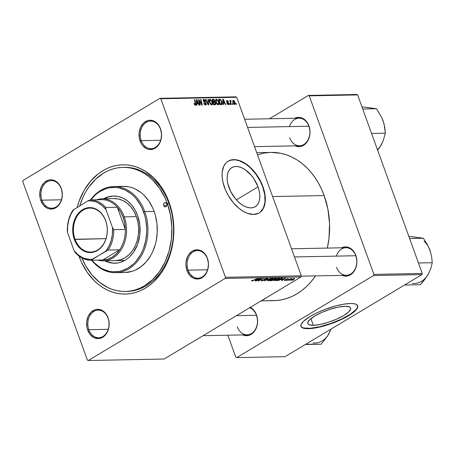 <?xml version="1.0" encoding="UTF-8"?>
<svg xmlns="http://www.w3.org/2000/svg" width="455" height="455" viewBox="0 0 455 455"><rect width="100%" height="100%" fill="white"/><g stroke="black" fill="none" stroke-linecap="round" stroke-linejoin="round"><path stroke-width="0.68" d="M228.939 187.466A22.79 13.297 -120.9 0 1 231.749 167.639A22.79 13.297 -120.9 0 1 258.008 186.897L236.373 199.87L258.008 186.897L259.191 190.941L259.765 194.842L259.72 198.448L259.049 201.622L257.78 204.238L255.96 206.2L253.657 207.435L250.967 207.889L247.986 207.543L244.835 206.422L241.628 204.557L238.494 202.026L235.548 198.92L230.679 191.498L227.756 183.422L227.176 179.52L227.221 175.914L227.892 172.741L229.166 170.124L230.986 168.162L233.284 166.928L235.974 166.479L238.955 166.82L242.111 167.946L245.313 169.812L251.393 175.442L254.032 178.997L258.008 186.897A22.79 13.297 -120.9 0 1 255.192 206.729A22.79 13.297 -120.9 0 1 228.939 187.466M259.998 212.36L263.348 208.128L264.981 202.1L264.764 194.78L262.711 186.806A30.166 17.603 59.1 0 0 228.074 161.241L231.709 159.944L235.485 159.87L239.563 160.843L245.91 164.187L250.062 167.537L255.761 173.929L260.408 181.465L262.711 186.806A30.166 17.603 59.1 0 1 259.105 212.98M224.469 187.414A30.166 17.603 -120.9 0 1 228.2 161.167A30.166 17.603 -120.9 0 1 262.95 186.664L259.242 178.724L254.197 171.501L248.248 165.614L241.906 161.57L235.724 159.728L230.224 160.228L227.181 161.861L225.89 163.044L223.837 166.092L222.199 172.121L222.137 176.898L222.905 182.063L225.538 190.099L228.177 195.354L233.227 202.577L239.176 208.464L243.391 211.387L247.622 213.378L253.634 214.447L258.793 213.156L260.243 212.218L262.649 209.618L264.332 206.155L265.356 199.626L264.52 192.016L262.95 186.664A30.166 17.603 -120.9 0 1 259.225 212.912A30.166 17.603 -120.9 0 1 224.469 187.414M108.057 318.182A13.792 10.619 -91.1 0 0 93.912 311.413A13.792 10.619 -91.1 0 0 88.844 329.699L87.696 330.068A14.651 11.284 88.9 0 1 93.082 310.64A14.651 11.284 88.9 0 1 108.102 317.835L108.057 318.182A13.792 10.619 88.9 0 1 98.718 337.729A13.792 10.619 88.9 0 1 88.844 329.699A13.792 10.619 88.9 0 1 98.178 310.151A13.792 10.619 88.9 0 1 108.057 318.182L106.971 315.355L103.706 311.47L101.71 310.213L97.353 309.309L95.163 309.701L91.182 312.09L88.225 316.282L86.734 321.645L86.95 327.355L87.696 330.068L90.318 334.698L94.088 337.69L98.445 338.594L100.635 338.201L104.616 335.813L107.573 331.621L109.063 326.258L108.847 320.548L108.102 317.835A14.651 11.284 88.9 0 1 102.716 337.263A14.651 11.284 88.9 0 1 87.696 330.068L88.844 329.699L108.273 329.323L88.844 329.699A13.792 10.619 -91.1 0 0 102.984 336.473A13.792 10.619 -91.1 0 0 108.057 318.182M61.169 188.66A13.792 10.619 -91.1 0 0 47.024 181.886A13.792 10.619 -91.1 0 0 41.957 200.177L40.808 200.547A14.651 11.284 88.9 0 1 46.194 181.118A14.651 11.284 88.9 0 1 61.22 188.307L61.169 188.66A13.792 10.619 88.9 0 1 51.83 208.208A13.792 10.619 88.9 0 1 41.957 200.177A13.792 10.619 88.9 0 1 51.296 180.629A13.792 10.619 88.9 0 1 61.169 188.66L60.083 185.828L56.818 181.943L52.678 179.958L50.465 179.788L48.275 180.18L44.294 182.563L41.337 186.76L39.852 192.118L40.063 197.834L40.808 200.547L43.43 205.177L47.206 208.168L49.35 208.896L53.747 208.68L57.728 206.291L60.691 202.1L62.176 196.736L62.284 193.87L61.22 188.307A14.651 11.284 88.9 0 1 55.834 207.742A14.651 11.284 88.9 0 1 40.808 200.547L41.957 200.177L61.385 199.796L41.957 200.177A13.792 10.619 -91.1 0 0 56.096 206.945A13.792 10.619 -91.1 0 0 61.169 188.66M160.456 129.123A13.792 10.619 -91.1 0 0 146.317 122.349A13.792 10.619 -91.1 0 0 141.249 140.641L140.1 141.01A14.651 11.284 88.9 0 1 145.486 121.576A14.651 11.284 88.9 0 1 160.507 128.771L160.456 129.123A13.792 10.619 88.9 0 1 151.123 148.671A13.792 10.619 88.9 0 1 141.249 140.641A13.792 10.619 88.9 0 1 150.582 121.093A13.792 10.619 88.9 0 1 160.456 129.123L159.375 126.291L156.111 122.406L154.114 121.149L149.758 120.251L147.568 120.638L143.587 123.026L140.629 127.224L139.139 132.581L139.355 138.297L141.232 143.49L142.716 145.64L146.493 148.631L148.643 149.359L153.039 149.143L157.02 146.755L159.978 142.563L160.928 139.975L161.576 134.333L160.507 128.771A14.651 11.284 88.9 0 1 155.121 148.205A14.651 11.284 88.9 0 1 140.1 141.01L141.249 140.641L160.678 140.259L141.249 140.641A13.792 10.619 -91.1 0 0 155.388 147.409A13.792 10.619 -91.1 0 0 160.456 129.123M207.344 258.645A13.792 10.619 -91.1 0 0 193.204 251.877A13.792 10.619 -91.1 0 0 188.137 270.162L186.982 270.532A14.651 11.284 88.9 0 1 192.374 251.103A14.651 11.284 88.9 0 1 207.395 258.292L207.344 258.645A13.792 10.619 88.9 0 1 198.01 278.193A13.792 10.619 88.9 0 1 188.137 270.162A13.792 10.619 88.9 0 1 197.47 250.614A13.792 10.619 88.9 0 1 207.344 258.645L206.257 255.818L202.998 251.928L198.852 249.943L196.645 249.772L192.374 251.103L188.831 254.459L187.511 256.745L186.027 262.108L185.919 264.975L186.982 270.532L189.604 275.161L193.381 278.153L197.737 279.057L199.927 278.665L203.908 276.276L206.866 272.084L207.816 269.502L208.464 263.854L207.395 258.292A14.651 11.284 88.9 0 1 202.009 277.726A14.651 11.284 88.9 0 1 186.982 270.532L188.137 270.162L207.56 269.781L188.137 270.162A13.792 10.619 -91.1 0 0 202.276 276.936A13.792 10.619 -91.1 0 0 207.344 258.645M341.807 275.258L346.164 276.157L350.435 274.831L352.329 273.381L355.292 269.184L356.777 263.826L356.885 260.96L355.821 255.397L353.199 250.768L351.425 249.033L347.279 247.048L345.066 246.877L341.534 247.804A14.651 11.284 88.9 0 1 355.821 255.397L355.77 255.744A13.792 10.619 -91.1 0 0 345.897 247.719A13.792 10.619 -91.1 0 0 336.342 256.125M294.92 145.731L299.276 146.635L301.466 146.243L305.447 143.854L308.405 139.662L309.889 134.299L310.003 131.432L308.934 125.876L306.312 121.246L304.537 119.511L300.391 117.526L298.179 117.35L294.647 118.277A14.651 11.284 88.9 0 1 308.934 125.876L308.882 126.223A13.792 10.619 -91.1 0 0 299.009 118.192A13.792 10.619 -91.1 0 0 289.454 126.604M256.478 315.281A13.792 10.619 -91.1 0 0 249.63 307.762A13.792 10.619 88.9 0 1 256.478 315.281A13.792 10.619 88.9 0 1 247.145 334.829A13.792 10.619 88.9 0 1 237.271 326.804A13.792 10.619 -91.1 0 0 251.41 333.572A13.792 10.619 -91.1 0 0 256.478 315.281L256.529 314.934L256.478 315.281L236.435 315.673L256.478 315.281M237.203 315.213A13.792 10.619 -91.1 0 0 237.049 315.662M250.267 307.381A14.651 11.284 88.9 0 1 256.529 314.934L253.907 310.304L250.131 307.313M126.137 291.445A62.056 47.792 -91.1 0 0 168.97 203.47L167.326 203.504L165.114 198.101L159.54 188.251L152.601 179.987L148.7 176.546L144.565 173.617L140.231 171.228L135.744 169.396L131.142 168.14L126.479 167.48L121.786 167.412L117.117 167.94L112.516 169.067L108.028 170.767L103.689 173.036L95.652 179.179L88.702 187.25L85.728 191.913L83.117 196.941L79.727 205.757A62.056 47.792 88.9 0 1 122.89 167.372L124.539 167.343A62.056 47.792 88.9 0 1 168.97 203.47L169.124 202.424A64.644 49.783 88.9 0 1 145.361 288.151A64.644 49.783 88.9 0 1 79.079 256.421A64.644 49.783 88.9 0 1 78.943 256.034L81.377 262.046L87.189 272.306L94.418 280.917L98.479 284.5L102.784 287.549L107.3 290.04L111.975 291.951L116.764 293.253L121.627 293.947L126.513 294.015L131.376 293.464L136.17 292.292L140.845 290.517L145.361 288.151L149.672 285.222L153.739 281.759L160.973 273.353L164.073 268.49L169.101 257.695L172.394 245.814L173.833 233.296L173.833 226.954L172.405 214.402L169.124 202.424L166.826 196.799L161.013 186.539L153.784 177.928L145.418 171.29L140.902 168.799L136.227 166.894L131.438 165.592L126.575 164.898L121.69 164.829L116.827 165.381L112.032 166.553L107.357 168.327L102.841 170.688L98.53 173.617L90.687 181.056L84.129 190.349L79.102 201.15L77.14 207.309A64.644 49.783 88.9 0 1 121.553 164.835A64.644 49.783 88.9 0 1 169.124 202.424L168.97 203.47A62.056 47.792 -91.1 0 0 123.715 167.366M256.745 152.692L271.078 152.414A74.125 57.085 -91.1 0 1 324.153 195.565L327.918 209.3L329.551 223.695L328.993 238.198L327.321 248.077A74.125 57.085 -91.1 0 0 324.153 195.565L272.63 196.571L324.153 195.565L321.514 189.115L318.403 183.024L314.854 177.348L310.896 172.149L306.562 167.474L301.91 163.368L296.967 159.87L291.791 157.015L286.434 154.825L280.94 153.329L271.032 152.414M261.096 300.886L273.973 300.636A74.125 57.085 -91.1 0 0 315.497 275.895L310.839 281.981L306.511 286.536L301.847 290.512L296.905 293.867L291.729 296.58L286.366 298.616L280.866 299.953L275.292 300.59L269.69 300.51M244.642 119.255L299.009 118.192A13.792 10.619 88.9 0 1 308.882 126.223A13.792 10.619 88.9 0 1 299.549 145.771A13.792 10.619 88.9 0 1 289.67 137.74A13.792 10.619 -91.1 0 0 303.815 144.514A13.792 10.619 -91.1 0 0 308.882 126.223L308.934 125.876A14.651 11.284 88.9 0 1 307.182 141.818A14.651 11.284 88.9 0 1 295.187 145.856M291.524 248.777L345.897 247.719A13.792 10.619 88.9 0 1 355.77 255.744A13.792 10.619 88.9 0 1 346.431 275.292A13.792 10.619 88.9 0 1 336.558 267.267A13.792 10.619 -91.1 0 0 350.703 274.035A13.792 10.619 -91.1 0 0 355.77 255.744L355.821 255.397A14.651 11.284 88.9 0 1 354.064 271.339A14.651 11.284 88.9 0 1 342.069 275.377M313.33 325.308L310.913 318.642L313.33 325.308L308.973 324.694L307.927 323.863L307.699 322.726L309.696 319.7L314.667 316.077L321.844 312.414L330.148 309.263L338.304 307.108L345.072 306.278A22.79 5.869 -19.9 0 1 350.629 308.035A22.79 5.869 -19.9 0 1 337.923 318.557A22.79 5.869 -19.9 0 1 313.33 325.308A22.79 5.869 -19.9 0 1 307.773 323.55A22.79 5.869 -19.9 0 1 320.479 313.029A22.79 5.869 -19.9 0 1 345.072 306.278L349.429 306.892L350.469 307.722L350.703 308.865L348.701 311.891L343.735 315.508L336.552 319.171L328.254 322.322L320.098 324.478L313.33 325.308M300.897 326.218A30.166 7.775 160.1 0 0 308.189 328.391L308.302 328.703A30.166 7.775 -19.9 0 1 300.948 326.377A30.166 7.775 -19.9 0 1 317.766 312.448A30.166 7.775 -19.9 0 1 350.322 303.508L353.671 303.678L356.089 304.321L357.761 306.13L357.516 307.825L356.185 309.838L352.284 313.279L341.625 319.404L328.061 324.751L314.792 328.055L310.287 328.607L304.952 328.538L302.541 327.89L301.153 326.792L301.113 324.387L303.496 321.275L310.071 316.481L316.998 312.807L324.989 309.417L336.091 305.84L343.832 304.162L350.322 303.508A30.166 7.775 -19.9 0 1 357.681 305.84A30.166 7.775 -19.9 0 1 340.858 319.763A30.166 7.775 -19.9 0 1 308.302 328.703L308.189 328.391A30.166 7.775 160.1 0 0 340.465 319.581A30.166 7.775 160.1 0 0 357.619 305.686M235.798 96.847L159.938 98.331L23.069 180.402L159.938 98.331L160.82 98.752L236.68 97.273L301.312 275.815L225.452 277.3L160.82 98.752L225.452 277.3L225.134 278.443L88.264 360.514L164.13 359.029L301 276.958L225.134 278.443L88.264 360.514L87.383 360.087L22.75 181.545L23.069 180.402L22.75 181.545L87.383 360.087L88.264 360.514L164.13 359.029L301 276.958L301.312 275.815L301 276.958L225.134 278.443L225.452 277.3L301.312 275.815L236.68 97.273L160.82 98.752L159.938 98.331L235.798 96.847L236.68 97.273L235.798 96.847M278.54 279.148L275.673 280.411L273.967 280.513L274.917 279.58L277.795 278.295L279.506 278.136L278.54 279.148C279.632 278.511 279.814 278.147 279.08 278.05L274.917 279.58C273.876 280.2 273.711 280.559 274.422 280.644L274.217 280.081L274.422 280.644L278.54 279.148M281.355 279.814L285.78 277.954L282.106 280.462L281.702 280.473L282.72 279.785L281.355 279.814L282.72 279.785L281.702 280.473L282.106 280.462L285.78 277.954L281.355 279.814M251.7 281.088L251.416 280.86L252.258 280.32L252.713 280.28L252.081 280.775L252.707 280.695L257.376 278.511L252.747 280.854L257.376 278.511L252.218 280.792L252.713 280.28L252.258 280.32L251.7 281.088L251.843 280.547M264.292 280.126L262.097 280.877L261.363 280.826L261.585 280.388L262.529 280.024L262.04 280.553L263.49 280.337L264.116 279.939L263.775 279.484L264.127 279.069L266.55 278.301L266.92 278.483L266.26 279.063L265.817 279.097L266.073 278.596L264.582 279.029L264.85 279.649L264.292 280.126L264.679 278.966L265.942 278.596L265.817 279.097L266.26 279.063L266.448 278.301L264.253 278.989L263.849 280.161L262.364 280.593L262.012 280.394L262.529 280.024L262.08 280.058C261.164 280.599 261.09 280.877 261.847 280.889L261.648 280.343L261.847 280.889L264.292 280.126L263.957 279.194L264.292 280.126M270.913 278.244L264.514 280.809L268.131 278.301L265.436 280.439L270.913 278.244L265.436 280.439L268.131 278.301L264.514 280.809L270.913 278.244M272.141 279.273L269.275 280.536L267.568 280.638L268.774 279.558L271.402 278.42L273.108 278.261L272.141 279.273C273.233 278.636 273.415 278.267 272.687 278.176L268.524 279.706C267.483 280.325 267.318 280.684 268.023 280.769L267.819 280.206L268.023 280.769L272.141 279.273M293.492 279.893L292.394 280.263L293.492 279.893M273.916 279.865L272.039 280.599L269.957 280.701L274.809 278.17L276.293 278.397L273.916 279.865L276.259 278.181L274.809 278.17L269.957 280.701L271.498 280.672L271.396 280.388L271.498 280.672L273.916 279.865M255.016 280.325L259.441 278.466L255.767 280.98L255.363 280.985L256.381 280.303L255.016 280.325L256.381 280.303L255.363 280.985L255.767 280.98L259.441 278.466L255.016 280.325M259.543 279.415L256.165 280.968L261.022 278.437L261.449 278.432L258.98 280.547L263.49 278.392L258.633 280.923L258.212 280.928L260.664 278.818L259.543 279.415L260.664 278.818L258.212 280.928L258.633 280.923L263.49 278.392L258.98 280.547L261.449 278.432L261.022 278.437L256.165 280.968L259.543 279.415M284.602 280.445L284.17 280.297L284.739 279.808L285.194 279.768L284.864 280.212L285.751 280.047L286.292 279.08L288.294 278.568L287.981 279.08L287.526 279.125L287.651 278.773L286.695 279.069L286.752 279.637L285.985 280.121L284.602 280.445L286.428 279.899L286.758 279.034L287.6 278.773L287.526 279.125L287.981 279.08L287.998 278.545L286.292 279.08L285.996 279.927L285.001 280.217L285.194 279.768L284.739 279.808L284.602 280.445L284.438 280.001L284.602 280.445L284.176 280.337M278.21 280.479L276.356 280.576L281.207 278.045L282.72 278.102L281.912 278.955L279.637 280.058L278.21 280.479L281.787 279.029L282.601 278.045L281.207 278.045L276.356 280.576L278.21 280.479M293.981 279.165L290.54 280.274L293.299 278.614L294.584 278.449L294.391 278.898L293.981 279.165L294.322 278.42L291.109 279.615L290.847 280.325L290.694 279.899L290.847 280.325L293.981 279.165M289.789 279.967L288.697 280.337L289.789 279.967M288.982 279.62L287.15 280.365L290.682 278.523L291.086 278.517L290.353 278.898L291.848 278.534L288.982 279.62L291.848 278.534L290.353 278.898L291.086 278.517L290.682 278.523L287.15 280.365L288.982 279.62M287.094 280.018L286.002 280.388L287.094 280.018M230.037 104.502L229.849 103.717L229.439 103.723L229.638 104.508L230.037 104.502L229.849 103.717L229.439 103.723L229.638 104.508L230.037 104.502M232.738 104.445L232.545 103.66L232.135 103.672L232.334 104.457L232.738 104.445L232.545 103.66L232.135 103.672L232.334 104.457L232.738 104.445M218.144 104.804C219.128 104.4 219.304 103.331 218.667 101.59L218.332 101.789L218.667 101.59L216.455 99.173L215.613 100.02L215.96 102.46L218.144 104.804L218.758 104.479L219.026 103.45L218.292 100.731L216.608 99.184L215.892 99.406L215.573 100.288L216.586 103.689L217.501 104.616L218.519 104.701M223.371 104.627L223.303 103.126L224.668 103.097L225.339 104.593L225.743 104.582L223.229 99.11L222.74 99.122L222.939 104.639L223.371 104.627L223.303 103.126L224.668 103.097L225.339 104.593L225.743 104.582L223.229 99.11L222.74 99.122L222.939 104.639L223.371 104.627M215.135 104.792L215.63 103.063L215.283 103.268L215.63 103.063L214.749 101.965L214.191 102.301L214.749 101.965L214.794 100.618L214.459 100.822L214.794 100.618L213.816 99.389L212.86 99.958L213.816 99.389L212.383 99.827L213.247 99.309L212.263 99.326L213.594 104.821L215.528 104.65L215.727 103.387L214.749 101.965L214.914 101.021L214.402 99.872L213.736 99.361L212.263 99.326L213.594 104.821L215.448 104.707M208.663 104.917L208.362 99.4L207.929 99.412L208.191 104.138L205.984 99.452L205.58 99.457L208.157 104.929L208.663 104.917L208.362 99.4L207.929 99.412L208.191 104.138L205.984 99.452L205.58 99.457L208.157 104.929L208.663 104.917M195.417 105.247L195.804 103.694L195.445 103.911L195.804 103.694L194.825 99.668L194.421 99.673L195.366 103.564L195.212 104.604L194.694 104.917L195.212 104.604L194.558 103.95L194.228 104.15L194.421 103.473L194.046 103.552L194.882 105.077L195.605 105.213L195.923 104.752L194.825 99.668L194.421 99.673L195.468 104.394L195.024 104.565L194.421 103.473L194.046 103.552L195.684 105.179M200.206 105.082L199.062 100.43L201.855 105.048L202.276 105.042L200.939 99.548L200.536 99.554L201.684 104.218L198.898 99.588L198.477 99.594L199.802 105.088L200.206 105.082L199.062 100.43L201.855 105.048L202.276 105.042L200.939 99.548L200.536 99.554L201.684 104.218L198.898 99.588L198.477 99.594L199.802 105.088L200.206 105.082M197.038 105.145L196.969 103.638L198.335 103.615L199.006 105.105L199.404 105.099L196.896 99.628L196.406 99.634L196.6 105.15L197.038 105.145L196.969 103.638L198.335 103.615L199.006 105.105L199.404 105.099L196.896 99.628L196.406 99.634L196.6 105.15L197.038 105.145M205.569 105.048L206.195 103.416L205.853 103.615L206.195 103.416L204.875 101.897L204.346 102.216L204.875 101.897L203.982 101.34L203.618 101.556L203.982 101.34L203.652 100.851L203.328 101.05L204.033 100.06L205.177 101.169L205.518 100.987L205.222 101.164L205.518 100.987L203.817 99.418L203.186 99.799L203.817 99.418L203.266 100.896L205.814 103.473L204.727 104.787L205.364 104.405L204.141 104.15L204.477 103.95L204.141 103.319L203.823 103.513L204.079 103.143L203.704 103.217L205.569 105.048L206.263 104.599L206.291 103.746L205.654 102.466L203.624 100.765L203.698 100.18L204.181 100.072L205.558 101.107L205.211 100.367L204.591 99.679L203.618 99.446L203.129 100.043L203.419 101.249L205.535 102.995L205.887 103.865L205.148 104.388L204.079 103.143L203.772 103.399L204.75 104.804L205.99 104.946M211.746 104.929C212.735 104.525 212.906 103.456 212.269 101.71L211.933 101.914L212.269 101.71L210.056 99.298L209.215 100.145L209.567 102.585L211.746 104.929L212.36 104.599L212.627 103.575L211.893 100.856L210.216 99.304L209.499 99.531L209.175 100.413L210.187 103.814L211.103 104.741L212.121 104.826M228.319 104.604L228.848 103.433L228.507 103.638L228.848 103.433L228.382 102.711L228.006 102.938L228.382 102.711L227.614 102.199L227.21 102.438L227.614 102.199L226.84 102.039L226.999 101.528L226.67 101.721L227.221 100.97L228.41 101.664L227.056 100.47L226.584 100.754L227.056 100.47L226.63 101.624L228.461 103.484L227.665 104.4L228.16 104.104L226.852 103.2L227.597 104.354L228.643 104.536L228.916 103.677L226.982 101.471L227.278 100.97L228.41 101.664L228.165 101.175L226.903 100.492L226.527 100.993L226.715 101.823L228.518 103.746L228.006 104.087L227.221 103.12L226.874 103.274L228.677 104.513M221.13 104.673L221.875 104.383L222.131 103.632L221.642 101.067L220.396 99.366L218.662 99.201L219.993 104.696L221.704 104.531L221.767 101.402L220.135 99.247L218.662 99.201L219.993 104.696L221.13 104.673M234.564 104.485C235.309 104.161 235.428 103.331 234.917 101.994L234.587 102.199L234.917 101.994L233.381 100.35L232.846 100.669L233.381 100.35C232.613 100.669 232.494 101.522 233.04 102.915L234.564 104.485L235.116 104.081L235.059 102.415L234.075 100.64L232.892 100.595L232.789 102.051L233.671 104.013L234.837 104.411M230.748 100.401L230.071 101.516L230.423 101.306L230.224 100.481L229.82 100.487L230.787 104.485L231.197 104.479L230.628 101.801L231.072 100.538L230.56 100.509L230.423 101.306L230.224 100.481L229.82 100.487L230.787 104.485L231.197 104.479L230.821 102.881L231.072 100.538L230.639 100.43M236.435 104.377L236.242 103.592L235.832 103.598L236.037 104.383L236.435 104.377L236.242 103.592L235.832 103.598L236.037 104.383L236.435 104.377M356.737 94.486L308.359 95.431L269.44 118.772L308.359 95.431L309.246 95.857L357.619 94.913L422.251 273.455L373.879 274.399L309.246 95.857L373.879 274.399L373.561 275.542L236.691 357.613L285.063 356.669L421.939 274.598L373.561 275.542L236.691 357.613L235.809 357.192L227.847 335.21L235.809 357.192L236.691 357.613L285.063 356.669L421.939 274.598L422.251 273.455L421.939 274.598L373.561 275.542L373.879 274.399L422.251 273.455L357.619 94.913L309.246 95.857L308.359 95.431L356.737 94.486L357.619 94.913L356.737 94.486M242.515 334.795L244.659 335.523L249.061 335.307L253.043 332.918L254.681 331.012L256.95 326.138L257.485 323.363L257.598 320.496L256.529 314.934A14.651 11.284 88.9 0 1 254.777 330.876A14.651 11.284 88.9 0 1 242.782 334.914M263.326 299.549L264.116 299.72M269.758 152.459L264.184 153.09L257.513 154.814M300.755 325.769L301.602 327.082L303.508 327.958L310.173 328.294L319.74 326.73L330.745 323.494L341.512 319.091L350.407 314.183L356.072 309.525L357.402 307.512L357.647 305.817M122.89 167.372A62.056 47.792 88.9 0 1 167.326 203.504L168.97 203.47A62.056 47.792 88.9 0 1 126.962 291.439L125.352 291.467M198.528 99.81L198.898 99.588L198.528 99.81M199.859 101.829L200.172 101.641L199.859 101.829M200.786 103.331L201.087 103.148L200.786 103.331M200.587 99.759L200.939 99.548L200.587 99.759M198.727 100.629L199.062 100.43L198.727 100.629M199.045 101.948L199.409 101.727L199.045 101.948M196.418 99.912L196.896 99.628L196.418 99.912M196.56 103.888L196.969 103.638L196.56 103.888M196.952 102.995L196.896 101.357L196.475 101.613L196.896 101.357L196.81 100.231L196.435 100.458L196.81 100.231L198.044 102.972L196.554 103.865L198.044 102.972L196.537 103.245L196.952 102.995L196.81 100.231L198.044 102.972L196.952 102.995M194.723 104.946L195.212 104.604M204.813 104.843L205.364 104.405M203.817 99.418L203.419 99.52M203.152 100.492L204.033 100.06M205.666 99.639L205.984 99.452L205.666 99.639M207.207 102.904L207.537 102.705L207.207 102.904M207.872 104.326L208.191 104.138L207.872 104.326M207.941 99.656L208.362 99.4L207.941 99.656M210.056 99.298L209.647 99.406M209.977 102.603L209.681 100.561L209.169 100.868L210.278 99.941L211.848 101.658C212.366 103.029 212.263 103.905 211.541 104.286L210.955 104.639L211.541 104.286L209.977 102.603L209.647 102.802L209.977 102.603L209.886 100.117L210.506 99.975L211.205 100.498L211.99 102.091L212.002 103.99L210.961 104.064L209.977 102.603M209.169 100.515L210.278 99.941M211.012 104.684L211.541 104.286M213.241 101.675L212.821 99.958L212.468 100.174L213.509 99.946L214.402 100.652L214.459 101.419L212.963 102.216L213.89 101.658L212.883 101.886L213.241 101.675L212.821 99.958L213.878 99.986L214.459 101.419L213.241 101.675M213.844 104.172L213.395 102.318L213.042 102.529L214.242 102.301L215.221 103.057L214.976 104.121L213.816 104.815L214.976 104.121L213.583 104.764L214.595 104.155L213.492 104.383L213.844 104.172L213.395 102.318L214.72 102.386L215.283 103.837L213.844 104.172M214.459 101.419L213.89 101.658M227.722 104.44L228.16 104.104M227.056 100.47L226.772 100.544M226.999 101.528L227.221 100.97M222.751 99.4L223.229 99.11L222.751 99.4M222.893 103.37L223.303 103.126L222.893 103.37M223.291 102.483L223.234 100.845L222.813 101.095L223.234 100.845L223.149 99.719L222.774 99.941L223.149 99.719L224.383 102.46L222.893 103.353L224.383 102.46L222.87 102.733L223.291 102.483L223.149 99.719L224.383 102.46L223.291 102.483M218.775 99.685L219.617 99.184L218.775 99.685M218.855 100.009L220.135 99.247L218.855 100.009M221.437 101.601L221.767 101.402L221.437 101.601M220.243 104.047L219.219 99.838L220.339 99.907L221.357 101.374L221.352 103.905L219.953 104.519L220.755 104.036L219.884 104.258L220.243 104.047L219.219 99.838L220.578 100.06L221.534 101.931L221.511 103.751L220.243 104.047M216.455 99.173L216.045 99.281M216.37 102.477L216.079 100.436L215.568 100.743L216.671 99.816L218.246 101.533C218.764 102.904 218.662 103.78 217.939 104.161L217.348 104.513L217.939 104.161L216.37 102.477L216.045 102.676L216.37 102.477L216.279 99.992L216.899 99.85L217.604 100.373L218.485 102.398L218.4 103.865L217.359 103.939L216.37 102.477M215.568 100.39L216.671 99.816M217.41 104.559L217.939 104.161M233.381 100.35L233.062 100.43M233.415 102.841L233.546 100.845L234.518 102L234.388 103.985L233.938 104.252L234.388 103.985L233.415 102.841L233.085 103.04L233.415 102.841L233.159 101.323L233.62 100.851L234.444 101.806L234.746 103.558L234.086 103.882L233.415 102.841M232.715 101.289L233.546 100.845M233.972 104.28L234.388 103.985M232.186 103.876L232.545 103.66L232.186 103.876M230.44 100.913L231.072 100.538L230.44 100.913M230.731 101.135L230.071 101.533M230.423 101.294L230.89 101.044M230.452 103.097L230.821 102.881L230.452 103.097M229.491 103.928L229.849 103.717L229.491 103.928M235.889 103.803L236.242 103.592L235.889 103.803M213.844 104.815L214.976 104.121M275.622 278.153L275.838 278.739L275.622 278.153M275.332 278.443L273.137 279.245L274.587 278.284L275.332 278.443L275.229 278.159L275.417 278.761L274.61 279.114L273.074 279.074L274.49 279.148L275.628 278.608L275.332 278.443L275.417 278.761M273.415 279.524L270.93 280.394L272.505 279.37L273.415 279.524L273.313 279.239L273.523 279.865L272.096 280.36L270.867 280.223L272.71 280.229L273.796 279.666L273.415 279.524L273.523 279.865M267.568 280.633L268.023 280.769M273.148 278.324L272.687 278.176M268.547 280.473L270.861 279.745L272.505 278.619L268.547 280.473L268.837 279.524L272.101 278.244L272.5 278.574L272.363 278.204M261.312 280.758L261.847 280.889M262.364 280.593L262.012 280.394M266.914 278.42L266.448 278.301M265.942 278.596L265.913 279.04M264.361 278.926L264.844 279.586M252.218 280.792L252.309 280.496M256.279 280.018L256.381 280.303L256.279 280.018M255.727 280.03L258.633 278.614L256.819 280.007L255.67 279.876L256.819 280.007L258.685 278.75L255.727 280.03M285.001 280.217L285.194 279.768M286.292 279.08L286.178 279.768M287.981 279.08L287.998 278.545M287.6 278.773L287.526 279.125M286.786 279.569L286.553 279.182M286.167 279.165L286.428 279.899L286.167 279.165M282.618 279.501L282.72 279.785L282.618 279.501M282.066 279.512L284.972 278.102L283.152 279.495L282.009 279.364L283.152 279.495L285.018 278.232L282.066 279.512M282.06 278.352L281.042 278.329L277.328 280.274L280.985 278.159L282.06 278.352L281.941 278.028L282.111 278.397L281.412 279.023L277.84 280.263L277.266 280.098L278.5 280.206L280.32 279.592L281.975 278.631L281.981 278.028M273.961 280.507L274.422 280.644M279.546 278.198L279.08 278.05M274.945 280.348L277.049 279.717L278.904 278.494L274.945 280.348L275.229 279.398L278.494 278.119L278.898 278.449L278.761 278.079M290.489 280.217L290.847 280.325M294.664 278.523L294.322 278.42M293.924 278.648L291.683 279.501L293.862 278.471L294.101 278.705L291.228 280.092L291.49 279.393L291.052 280.052L290.933 279.723M272.181 278.471L269.57 279.336L268.228 280.377L268.092 279.99M278.579 278.346L276.213 279.091L274.627 280.252L274.484 279.865M291.228 280.092L293.583 279.177L294.01 278.449M75.041 239.262A21.976 16.926 -91.1 0 0 97.575 250.051A21.976 16.926 -91.1 0 0 105.657 220.902L105.685 220.692A22.494 17.324 88.9 0 1 97.415 250.523A22.494 17.324 88.9 0 1 74.353 239.484L106.004 238.653L75.041 239.262A21.976 16.926 88.9 0 1 89.919 208.106A21.976 16.926 88.9 0 1 105.657 220.902A21.976 16.926 88.9 0 1 90.778 252.053A21.976 16.926 88.9 0 1 75.041 239.262L74.353 239.484L73.209 235.315L72.715 230.947L72.88 226.544L73.71 222.279L75.16 218.315L77.185 214.8L79.705 211.876L82.622 209.647L85.819 208.208L89.18 207.611L92.57 207.872L95.868 208.993L98.934 210.921L101.664 213.583L103.945 216.887L105.685 220.692L106.828 224.861L107.323 229.229L107.158 233.631L106.328 237.897L104.877 241.861L102.853 245.376L100.333 248.299L97.415 250.523L94.219 251.968L90.858 252.565L87.468 252.303L84.169 251.183L81.104 249.255L78.374 246.587L76.093 243.288L74.353 239.484A22.494 17.324 88.9 0 1 82.622 209.647A22.494 17.324 88.9 0 1 105.685 220.692L105.657 220.902A21.976 16.926 -91.1 0 0 83.123 210.113A21.976 16.926 -91.1 0 0 75.041 239.262M101.55 199.688A30.166 23.233 88.9 0 1 117.305 207.23A30.166 23.233 88.9 0 1 123.123 217.251L124.272 216.881A31.031 23.899 -91.1 0 0 96.483 199.785A31.031 23.899 88.9 0 1 102.056 198.818A31.031 23.899 88.9 0 1 124.272 216.881L136.369 216.643L124.272 216.881A31.031 23.899 88.9 0 1 103.268 260.863A31.031 23.899 88.9 0 1 97.66 260.112A31.031 23.899 -91.1 0 0 121.394 249.363A31.031 23.899 -91.1 0 0 124.272 216.881L123.123 217.251L120.615 211.854L117.305 207.23L125.341 229.434L124.721 223.2L123.123 217.251A30.166 23.233 88.9 0 1 125.341 229.434A30.166 23.233 88.9 0 1 119.693 249.806L102.671 260.015L107.471 259.276L112.032 257.257L116.167 254.055L119.693 249.806A30.166 23.233 88.9 0 1 102.671 260.015L91.131 260.237L92.194 259.282L108.148 250.034L119.693 249.806L102.671 260.015L91.131 260.237A30.166 23.233 88.9 0 1 75.376 252.696A30.166 23.233 -91.1 0 0 91.131 260.237L105.987 251.012L109.086 246.018L111.265 240.257L112.419 234.006L112.487 227.563L105.969 209.573L105.759 207.457L117.305 207.23L125.341 229.434L113.796 229.661L112.487 227.563L105.969 209.573L102.096 205.495L97.637 202.606L95.254 201.656L90.329 200.792L87.843 200.894L72.988 210.119A30.166 23.233 -91.1 0 0 67.34 230.492L67.55 232.607L74.068 250.603L75.376 252.696L74.068 250.603L77.941 254.681L82.4 257.57L84.784 258.52L89.709 259.384L92.194 259.282A29.308 22.568 88.9 0 1 74.068 250.603L67.55 232.607A29.308 22.568 88.9 0 1 74.051 209.163L70.952 214.151L68.773 219.913L67.619 226.169L67.55 232.607L67.34 230.492A30.166 23.233 88.9 0 1 72.988 210.119L87.843 200.894A29.308 22.568 88.9 0 1 105.969 209.573L105.759 207.457L117.305 207.23A30.166 23.233 -91.1 0 0 101.55 199.688L90.01 199.916L87.843 200.894L90.01 199.916A30.166 23.233 88.9 0 1 105.759 207.457A30.166 23.233 -91.1 0 0 90.01 199.916L101.55 199.688M119.693 249.806A30.166 23.233 -91.1 0 0 125.341 229.434L113.796 229.661A30.166 23.233 88.9 0 1 108.148 250.034L119.693 249.806M108.148 250.034A30.166 23.233 -91.1 0 0 113.796 229.661L112.487 227.563A29.308 22.568 88.9 0 1 105.987 251.012L108.148 250.034M163.72 205.666A2.156 1.661 88.9 0 1 165.182 202.612A2.156 1.661 88.9 0 1 166.723 203.863L166.866 205.103L166.212 206.507L165.301 206.917L164.369 206.598L163.567 204.847L164.232 203.021L165.466 202.634L166.723 203.863A2.156 1.661 88.9 0 1 165.267 206.917A2.156 1.661 88.9 0 1 163.72 205.666L166.757 205.603L163.72 205.666M113.824 196.003A33.613 25.89 -91.1 0 0 104.195 198.772L108.483 196.913L113.5 196.014M103.643 198.784A33.613 25.89 88.9 0 1 113.551 196.008A33.613 25.89 88.9 0 1 137.62 215.573L139.821 225.049L139.816 234.911L137.603 244.318L133.378 252.457L129.618 256.83L127.502 258.633L125.261 260.158L120.484 262.308L117.987 262.916L112.92 263.166L107.898 262.131L104.855 260.834A33.613 25.89 88.9 0 0 114.865 263.223A33.613 25.89 88.9 0 0 137.62 215.573L135.01 209.886L131.603 204.955L127.531 200.974L122.947 198.09L118.021 196.423L112.954 196.025L107.932 196.924L103.643 198.784M144.77 211.603L143.621 211.979A42.235 32.527 88.9 0 1 133.4 263.968A42.235 32.527 88.9 0 1 92.035 260.22L94.811 263.257L100.282 267.591L103.228 269.218L109.416 271.317L112.59 271.772L118.96 271.453L122.094 270.691L128.1 267.984L133.571 263.809L136.039 261.215L140.322 255.141L142.096 251.717L143.604 248.089L145.759 240.325L146.698 232.147L146.698 228L145.765 219.799L144.844 215.824L142.119 208.299L140.345 204.83L136.068 198.636L133.599 195.969L130.949 193.631L125.182 190.008L119 187.909L115.82 187.46L109.45 187.773L106.322 188.541L100.316 191.242L97.501 193.159L94.845 195.423L90.858 199.899A42.235 32.527 88.9 0 1 143.621 211.979L144.77 211.603A43.094 33.187 88.9 0 1 115.598 272.693A43.094 33.187 88.9 0 1 91.648 260.226A43.094 33.187 -91.1 0 0 134.071 264.907A43.094 33.187 -91.1 0 0 144.77 211.603L154.114 211.421L144.77 211.603A43.094 33.187 -91.1 0 0 90.471 199.904A43.094 33.187 88.9 0 1 113.915 186.516A43.094 33.187 88.9 0 1 144.77 211.603M115.598 272.693L124.943 272.511A43.094 33.187 -91.1 0 0 154.114 211.421L155.36 215.346L156.941 223.564L157.254 232.005L156.298 240.348L155.348 244.38L152.561 251.979L150.753 255.471L146.379 261.665L141.147 266.624L135.266 270.151L132.149 271.334L124.915 272.511M167.326 203.504A62.056 47.792 88.9 0 1 125.313 291.467A62.056 47.792 88.9 0 1 81.877 257.934L85.694 265.839L91.978 274.945L99.503 282.293L107.971 287.617L112.459 289.448L117.06 290.7L121.73 291.365L126.416 291.427L131.085 290.899L135.687 289.778L140.174 288.072L144.514 285.803L152.55 279.666L159.5 271.595L165.085 261.904L169.095 250.961L171.381 239.199L171.842 227.056L170.477 215.005L167.326 203.504M114.148 198.579A31.031 23.899 88.9 0 1 136.369 216.643A31.031 23.899 88.9 0 1 115.36 260.63L115.36 260.63M119.25 186.726L122.492 186.362M123.231 186.334L128.993 186.868L132.189 187.739L135.306 189.007L141.186 192.704L143.894 195.093L148.711 200.831L152.584 207.673L154.114 211.421A43.094 33.187 -91.1 0 0 123.259 186.334L113.915 186.516M115.138 263.217A33.613 25.89 -91.1 0 1 105.406 260.823L108.449 262.12L113.471 263.155M113.596 198.602L118.277 198.966L122.822 200.507L127.053 203.169L130.818 206.843L133.963 211.393L136.369 216.643L137.945 222.393L138.627 228.421L138.394 234.49L137.256 240.376L135.249 245.842L132.456 250.688L128.981 254.726L124.96 257.797L120.547 259.782L115.343 260.63M327.788 335.568L331.138 329.045L327.606 335.978L321.145 344.23L305.897 344.264A26.765 20.611 88.9 0 1 305.504 344.498L321.145 344.23L327.606 335.978L330.461 330.603M305.379 344.492L305.504 344.498A26.765 20.611 -91.1 0 0 305.897 344.264L305.379 344.492M313.012 342.939A23.319 17.961 -91.1 0 0 329.249 333.202M355.77 255.744L294.482 256.944L355.77 255.744M417.582 237.447L408.8 236.293L423.395 238.255L409.608 238.528L423.395 238.255L427.177 244.295L430.021 250.449A23.319 17.961 -91.1 0 0 424.009 241.156M412.907 236.884L423.395 238.255L427.177 244.295L430.021 250.449L431.63 256.58L432.25 262.723L418.463 262.99L432.25 262.723L430.891 268.171L428.542 273.665L424.964 279.194L420.437 284.693L405.047 284.995L420.437 284.693L427.08 276.031M404.671 284.955L405.189 284.728A26.765 20.611 88.9 0 1 404.796 284.961L405.189 284.728A26.765 20.611 -91.1 0 1 404.796 284.961L404.671 284.955M430.885 253.293L428.883 247.765M430.021 250.449L431.63 256.58L432.25 262.723L430.891 268.171L428.542 273.665A23.319 17.961 -91.1 0 1 412.304 283.402M247.594 127.417L308.882 126.223L247.594 127.417M370.694 107.926L361.913 106.771L376.507 108.734L362.72 109.001L376.507 108.734L381.842 117.794L383.133 120.922L384.742 127.059L385.362 133.196L371.576 133.469L385.362 133.196L383.008 141.329L380.01 146.914L377.644 150.235L380.01 146.914L382.865 141.539M383.997 123.771L381.842 117.794L376.507 108.734L366.025 107.363M380.192 146.51L383.008 141.329L385.362 133.196L384.094 124.01L381.995 118.243M377.445 149.672A23.319 17.961 -91.1 0 0 381.654 144.138M357.567 305.527L357.681 305.84M300.835 326.064L300.948 326.377M214.322 101.567L212.997 102.364M227.079 101.004L226.544 101.323M221.352 103.905L220.032 104.696M275.696 278.494L275.571 278.153M273.819 279.592L273.688 279.233M261.978 280.496L261.87 280.195M264.116 279.865L263.894 279.251M266.26 278.682L266.13 278.324M284.767 280.155L284.659 279.859M286.178 279.711L286.024 279.273M114.171 198.579L102.056 198.818M124.767 260.442L103.268 260.863M114.103 195.997L113.551 196.008M115.411 263.212L114.865 263.223M203.049 335.693L247.145 334.829M346.431 275.292L301.216 276.179M254.555 146.646L299.549 145.771"/></g></svg>

